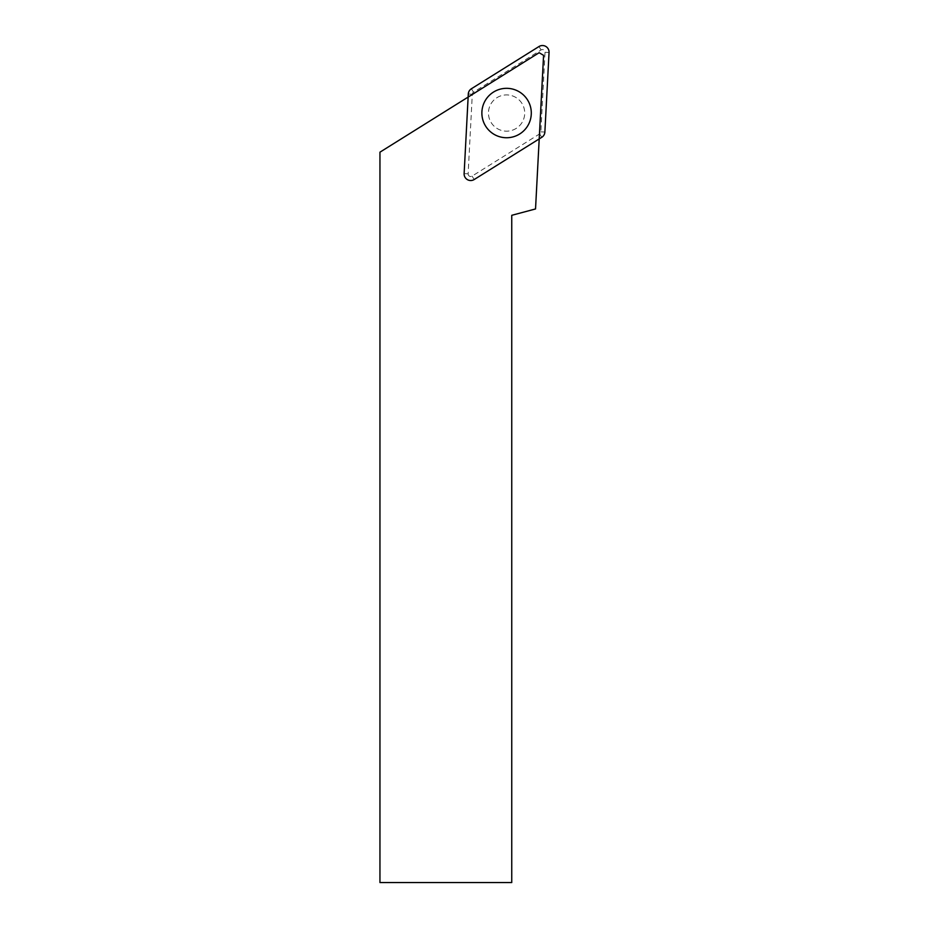 <?xml version="1.0" encoding="UTF-8"?>
<svg xmlns="http://www.w3.org/2000/svg" width="929" height="929" viewBox="0 0 929 929"><rect width="100%" height="100%" fill="white"/><g stroke="black" fill="none" stroke-linecap="round" stroke-linejoin="round"><path stroke-width="0.7" stroke-dasharray="4.64 3.48" d="M511.751 882.55L379.949 882.55L379.949 152.182L539.134 52.709L543.581 55.345L535.534 208.944L511.751 215.319L511.751 882.55M468.135 173.804A2.578 2.578 0 0 0 472.071 176.127L539.656 133.892A2.578 2.578 0 0 0 540.864 131.848L545.033 52.268A2.578 2.578 0 0 0 541.096 49.945L473.511 92.18A2.578 2.578 0 0 0 472.304 94.224L468.135 173.804L464.128 173.595M521.959 103.433A18.127 18.127 0 0 0 490.582 104.524A18.127 18.127 0 0 0 507.222 131.152A18.127 18.127 0 0 0 521.959 103.433A18.127 18.127 0 0 0 490.582 104.524A18.127 18.127 0 0 0 507.222 131.152A18.127 18.127 0 0 0 521.959 103.433A18.127 18.127 0 0 0 490.582 104.524A18.127 18.127 0 0 0 507.222 131.152A18.127 18.127 0 0 0 521.959 103.433M485.635 126.135A24.711 24.711 0 0 1 493.496 92.076A24.711 24.711 0 0 1 527.544 99.937A24.711 24.711 0 0 1 519.683 133.997A24.711 24.711 0 0 1 485.635 126.135M472.071 176.127L474.196 179.529M539.656 133.892L541.781 137.306M540.864 131.848L544.87 132.057M545.033 52.268L549.051 52.477M541.096 49.945L538.971 46.543M473.511 92.18L471.386 88.766M472.304 94.224L468.297 94.015"/><path stroke-width="1.39" d="M511.751 882.55L379.949 882.55L379.949 152.182L539.134 52.709L543.581 55.345L535.534 208.944L511.751 215.319L511.751 882.55M464.128 173.595A6.584 6.584 0 0 0 474.196 179.529L541.781 137.306A6.584 6.584 0 0 0 544.87 132.057L549.051 52.477A6.584 6.584 0 0 0 538.971 46.543L471.386 88.766A6.584 6.584 0 0 0 468.297 94.015L464.128 173.595M485.635 126.135A24.711 24.711 0 0 1 505.724 88.336A24.711 24.711 0 0 1 528.404 124.637A24.711 24.711 0 0 1 485.635 126.135"/></g></svg>
